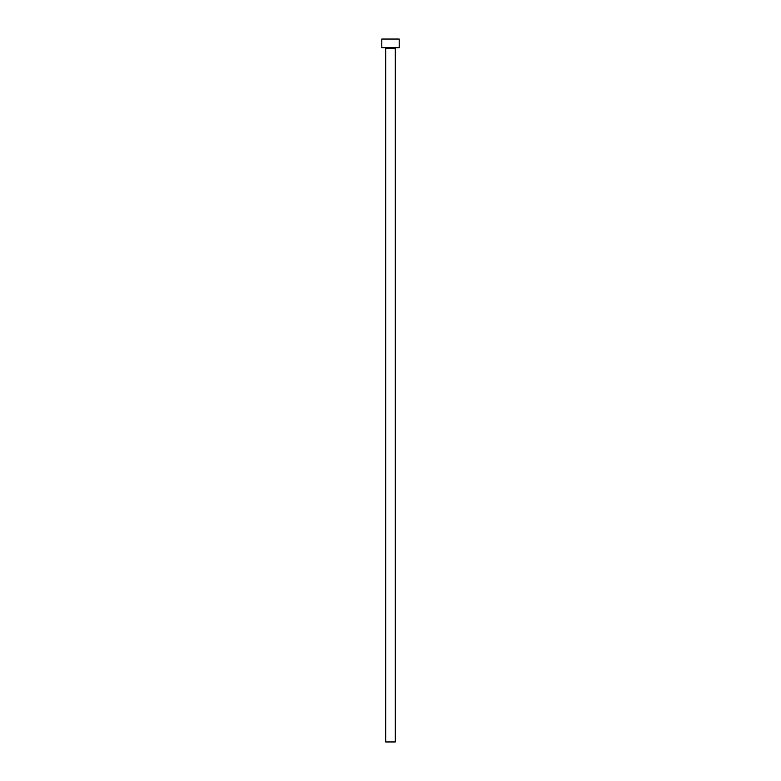 <?xml version="1.0" encoding="UTF-8"?>
<svg xmlns="http://www.w3.org/2000/svg" width="781" height="781" viewBox="0 0 781 781"><rect width="100%" height="100%" fill="white"/><g stroke="black" fill="none" stroke-linecap="round" stroke-linejoin="round"><path stroke-width="1.17" d="M395.274 48.598L385.726 48.598L385.726 741.95L395.274 741.95L395.274 48.598A0.869 0.869 0 0 1 396.143 47.729M385.726 48.598A0.869 0.869 0 0 0 384.857 47.729M399.179 47.729L381.821 47.729L381.821 39.05L399.179 39.05L399.179 47.729"/></g></svg>
